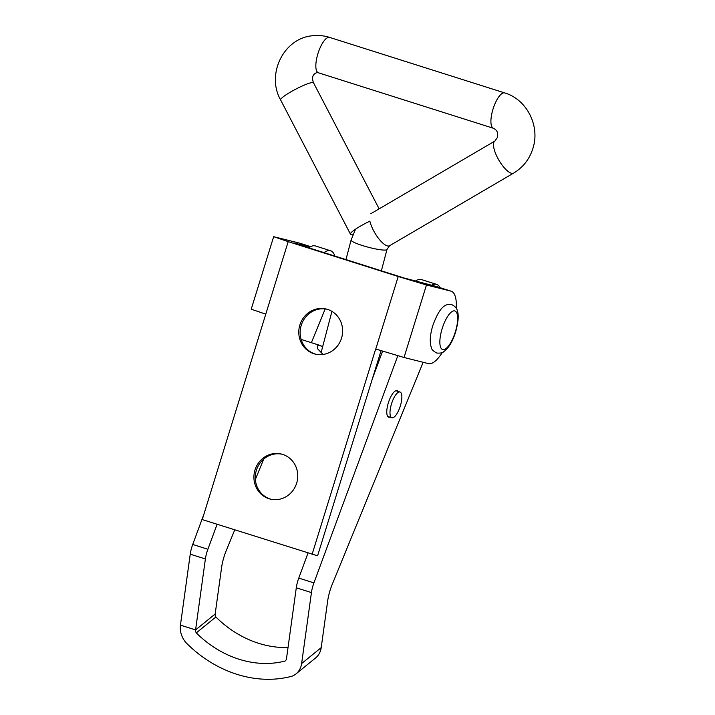 <?xml version="1.0" encoding="UTF-8"?>
<svg xmlns="http://www.w3.org/2000/svg" width="715" height="715" viewBox="0 0 715 715"><rect width="100%" height="100%" fill="white"/><g stroke="black" fill="none" stroke-linecap="round" stroke-linejoin="round"><path stroke-width="1.07" d="M315.744 354.22A23.193 21.843 104.1 0 1 315.226 354.059A23.193 21.843 104.1 0 1 300.961 326.299A23.193 21.843 104.1 0 1 327.05 309.246M327.568 309.407A23.193 21.843 104.1 0 1 341.725 337.525A23.193 21.843 104.1 0 1 315.047 354.059A23.193 21.843 104.1 0 1 313.849 353.711A23.193 21.843 104.1 0 1 299.692 325.593A23.193 21.843 104.1 0 1 326.362 309.068A23.193 21.843 104.1 0 1 327.568 309.407M270.86 499.222A23.193 21.843 104.1 0 1 270.35 499.07A23.193 21.843 104.1 0 1 256.086 471.31A23.193 21.843 104.1 0 1 282.166 454.257M282.684 454.418A23.193 21.843 104.1 0 1 296.85 482.536A23.193 21.843 104.1 0 1 270.172 499.061A23.193 21.843 104.1 0 1 268.974 498.721A23.193 21.843 104.1 0 1 254.817 470.604A23.193 21.843 104.1 0 1 281.487 454.07A23.193 21.843 104.1 0 1 282.684 454.418M310.373 246.845L293.686 243.011L403.716 277.903L435.739 286.313A37.958 12.727 -72.4 0 1 435.989 286.384L451.138 291.193A37.958 12.727 -72.4 0 1 456.277 308.335M381.077 350.681L317.585 555.796L202.256 519.591L288.19 241.634L398.219 276.517L426.471 284.981L450.888 291.121A37.958 12.727 -72.4 0 1 451.138 291.193M442.272 352.504A37.958 12.727 -72.4 0 1 428.446 363.622L404.029 357.482L375.679 348.992L312.089 554.411M288.19 241.634L273.657 236.692L251.215 309.202L265.748 314.135M273.657 236.692L299.397 243.091L310.685 246.666M310.694 246.666L299.648 243.163A37.958 12.727 107.6 0 0 299.397 243.091M398.058 391.409A13.916 4.665 107.6 0 0 397.674 390.98A13.916 4.665 107.6 0 0 397.102 390.658A13.916 4.665 107.6 0 0 388.745 401.598A13.916 4.665 107.6 0 0 388.12 416.872A13.916 4.665 107.6 0 0 388.692 417.194A13.916 4.665 107.6 0 0 389.907 417.14M440.091 287.689A40.067 13.433 107.6 0 0 436.624 284.382A40.067 13.433 107.6 0 0 431.565 285.267M436.624 284.382L421.475 279.574A40.067 13.433 107.6 0 0 415.29 281.174M307.995 553.115L298.772 578.086A16.865 5.657 107.6 0 0 296.287 587.793L286.474 658.747A4.218 3.539 -129.1 0 1 285.348 660.821A4.218 3.539 -129.1 0 1 285.035 661.044A96.096 80.625 50.9 0 1 196.294 632.9A4.218 3.539 50.9 0 1 195.579 629.924L180.43 625.125A21.084 17.687 50.9 0 0 185.712 642.374A112.97 94.782 50.9 0 0 292.221 676.14A21.084 17.687 -129.1 0 0 295.992 673.905L315.574 657.979A21.084 17.687 -129.1 0 0 321.214 647.62L327.631 601.172A25.302 8.491 -72.4 0 1 332.269 584.28L423.146 362.291M288.038 647.486A96.096 80.625 50.9 0 1 215.876 616.982A4.218 3.539 50.9 0 1 215.17 614.006L195.579 629.924L215.17 614.006L221.587 567.549A25.302 8.491 107.6 0 1 226.226 550.666L234.734 529.887M397.817 355.748L313.921 582.886A16.865 5.657 107.6 0 0 311.436 592.592L301.623 663.547L321.214 647.62M295.992 673.905A21.084 17.687 -129.1 0 0 301.623 663.547M382.588 351.154L372.327 378.932M196.294 632.9L215.876 616.982M285.035 661.044L285.634 660.562M190.244 554.17L205.393 558.969L195.579 629.924L180.43 625.125L190.244 554.17A16.865 5.657 -72.4 0 1 192.728 544.464L204.016 513.906M308.871 247.828A40.067 13.433 -72.4 0 1 315.431 245.951L330.58 250.759A40.067 13.433 -72.4 0 1 334.87 256.068M325.191 308.934L311.374 342.682M263.71 459.101L255.353 479.515M324.02 252.627A40.067 13.433 -72.4 0 1 330.58 250.759M205.393 558.969A16.865 5.657 -72.4 0 1 207.877 549.263L217.101 524.301M392.535 417.81A13.496 4.522 107.6 0 0 400.534 405.298A13.496 4.522 107.6 0 0 400.007 392.026A13.496 4.522 107.6 0 0 399.319 391.963A13.496 4.522 107.6 0 0 391.32 404.484A13.496 4.522 107.6 0 0 391.847 417.748A13.496 4.522 107.6 0 0 392.535 417.81M323.082 354.461L317.531 348.706L317.853 345.131L322.724 346.444M345.962 259.59L351.092 240.034A18.554 2.601 14.7 0 0 362.335 245.513A18.554 2.601 14.7 0 0 385.707 250.036A18.554 2.601 14.7 0 0 386.985 249.464L389.568 245.737A18.554 6.238 59.7 0 1 388.674 246.023A18.554 6.238 59.7 0 1 378.226 238.006A18.554 6.238 59.7 0 1 369.87 221.15A18.554 2.565 152.5 0 0 350.421 234.073A18.554 2.565 152.5 0 0 351.798 234.332A18.554 2.565 152.5 0 0 353.112 234.082M375.777 349.018L398.219 276.517M404.029 357.482L426.471 284.981M450.888 291.121L435.739 286.313M296.287 587.793L311.436 592.592M298.772 578.086L313.921 582.886M192.728 544.464L207.877 549.263M454.74 310.918A20.243 6.793 107.6 0 0 442.165 328.596A20.243 6.793 107.6 0 0 442.773 349.59A20.243 6.793 107.6 0 0 455.348 331.912A20.243 6.793 107.6 0 0 454.74 310.918M370.817 213.714L494.905 141.052L497.488 137.334C497.81 133.741 498.069 130.568 493.466 128.289A18.554 6.221 -72.4 0 1 492.376 111.37A18.554 6.221 -72.4 0 1 503.744 92.834A18.554 6.221 -72.4 0 1 504.683 92.914L329.606 37.403A18.554 6.221 -72.4 0 0 328.659 37.323A18.554 6.221 -72.4 0 0 317.299 55.859A18.554 6.221 -72.4 0 0 318.389 72.778L316.87 72.617C312.696 74.145 311.579 77.542 313.528 82.797A18.554 2.565 152.5 0 0 312.151 82.538A18.554 2.565 152.5 0 0 293.07 90.599A18.554 2.565 152.5 0 0 280.611 99.93L350.421 234.073M494.905 141.052A18.554 6.238 59.7 0 0 498.23 159.034A18.554 6.238 59.7 0 0 512.771 173.37A18.554 6.238 59.7 0 0 513.665 173.075C523.657 166.997 530.226 158.221 533.39 146.754C539.691 124.803 526.338 99.26 504.683 92.914M436.561 352.933L436.99 353.058C440.476 353.273 442.674 352.844 443.604 351.789C448.421 348.411 452.381 341.967 455.491 332.457C458.306 322.385 458.932 315.154 457.35 310.766C456.983 308.388 455.151 306.369 451.862 304.688L451.433 304.572C444.596 303.303 439.269 308.21 432.87 325.388C429.947 334.969 429.483 342.494 431.485 347.973C431.538 349.367 433.227 351.029 436.561 352.933M400.007 392.026L395.887 390.721M377.922 363.783L377.1 363.524M320.356 345.533L301.158 339.446M391.847 417.748L387.727 416.443M329.606 37.403C324.056 35.652 318.398 35.107 312.643 35.75C283.632 38.002 266.016 74.467 280.611 99.93M331.93 311.374L321.053 352.808M389.568 245.737L513.665 173.075M313.528 82.797L379.129 208.843M493.466 128.289L318.389 72.778M351.092 240.034L355.552 229.166M386.985 249.464L381.381 270.815"/></g></svg>

